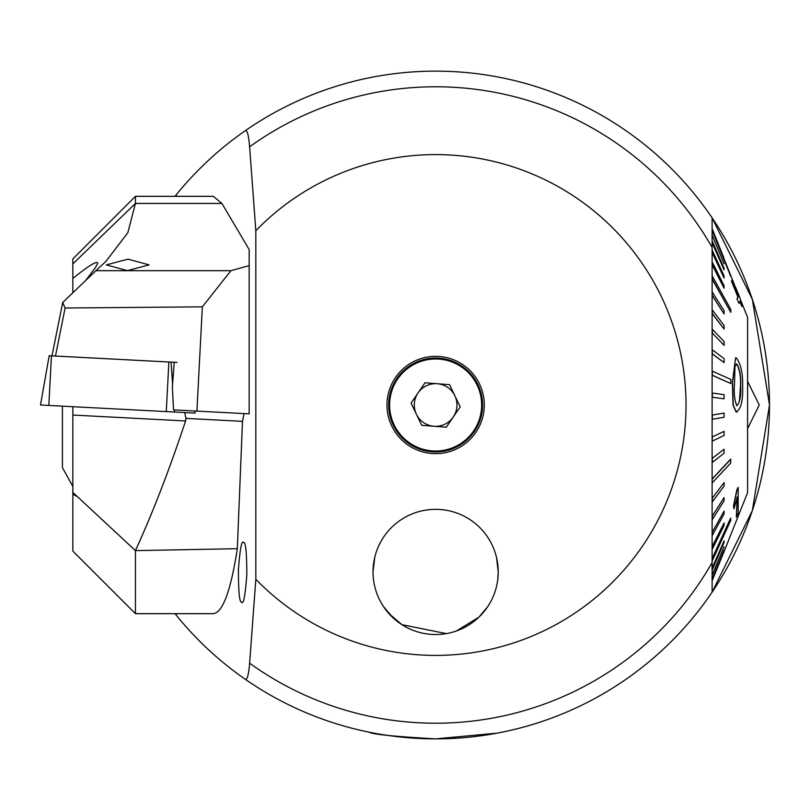 <?xml version="1.0" encoding="UTF-8"?>
<svg xmlns="http://www.w3.org/2000/svg" width="810" height="810" viewBox="0 0 810 810"><rect width="100%" height="100%" fill="white"/><g stroke="black" fill="none" stroke-linecap="round" stroke-linejoin="round"><path stroke-width="1.21" d="M386.977 405A48.651 48.651 0 0 1 435.628 356.349A48.651 48.651 0 0 1 484.279 405A48.651 48.651 0 0 1 435.628 453.651A48.651 48.651 0 0 1 386.977 405M241.542 602.124C239.497 602.62 238.454 591.857 238.413 569.815C239.993 548.745 241.755 539.663 243.668 542.548C245.713 542.042 246.766 552.815 246.807 574.857C245.217 595.917 243.466 605.009 241.542 602.124M747.589 428.662L759.243 405L747.589 381.348M255.828 579.282A250.401 250.401 0 0 0 686.029 405A250.401 250.401 0 0 0 255.828 230.718L255.828 579.282L249.622 663.198C248.721 674.426 247.293 679.803 245.329 679.327A333.872 333.872 0 0 0 435.628 738.872C393.933 736.492 371.81 734.275 369.259 732.21C371.83 734.275 393.954 736.503 435.628 738.872L497.33 733.121M393.225 617.99L383.464 606.538L388.648 613.312L401.871 624.652L446.32 633.612M245.329 679.327C219.297 661.233 196.283 639.88 176.297 615.276A657.305 102.829 90 0 1 176.205 613.666M712.111 562.545L712.111 217.849L752.338 299.335L769.5 404.99L752.348 510.634L712.111 592.15L712.111 562.545A318.219 318.219 0 0 1 249.622 663.198M176.205 196.334A657.305 102.829 90 0 1 176.297 194.724C196.283 170.12 219.297 148.767 245.329 130.673C247.283 130.177 248.721 135.553 249.622 146.802L255.828 230.718M497.745 579.727L498.231 571.931C497.239 585.832 497.239 585.832 498.231 571.931L496.52 557.381L498.231 571.931A62.603 62.603 0 0 0 435.628 509.338A62.603 62.603 0 0 0 373.025 571.931L374.746 557.371M374.645 557.817L373.025 571.931C374.028 585.832 374.028 585.832 373.025 571.931A62.603 62.603 0 0 0 435.628 634.534A62.603 62.603 0 0 0 498.231 571.931A62.603 62.603 0 0 0 435.628 509.338A62.603 62.603 0 0 0 373.025 571.931A62.603 62.603 0 0 0 435.628 634.534A62.603 62.603 0 0 0 498.231 571.931M712.111 368.995L712.111 381.449M712.111 336.93L712.111 355.307M712.111 227.63L712.111 330.298M304.449 97.98A333.872 333.872 0 0 1 712.111 592.15A333.872 333.872 0 0 1 435.628 738.872A333.872 333.872 0 0 0 712.111 592.15L712.111 397.194L724.089 398.834L724.089 394.673L712.111 393.032M712.344 229.2L724.089 258.4L712.111 229.2L712.111 217.849A333.872 333.872 0 0 0 245.329 130.673A333.872 333.872 0 0 1 712.111 217.849M712.111 238.444L712.111 247.455A318.219 318.219 0 0 0 249.622 146.802M456.445 630.98L478.953 617.129L487.792 606.538M712.111 401.871L712.111 415.105L724.089 413.08L712.111 415.105M736.442 363.943L734.943 366.717L734.528 383.515C733.779 392.728 734.538 400.15 736.786 405.769C739.844 402.702 741.15 396.212 740.694 386.289L740.684 385.945C741.15 376.66 739.864 369.36 736.817 364.034L736.614 364.034C739.651 369.36 740.947 376.67 740.482 385.945L739.459 400.97M742.649 386.826L742.649 387.19C743.013 401.021 740.877 409.263 736.249 411.925L733.263 405.202L732.574 382.3L735.612 357.716L736.32 357.878C740.897 364.095 743.013 373.744 742.649 386.826M736.999 412.098L736.047 411.925L736.999 412.108M730.802 383.545L730.802 379.444L712.344 371.142L712.344 375.243L730.802 383.545L712.111 375.243M724.089 362.607L724.089 358.627L712.344 349.788L712.324 353.767L724.089 362.607L712.111 353.767M712.344 333.092L724.089 345.354L724.089 341.567L712.344 329.305L712.344 333.092L724.089 345.354M724.089 329.032L724.089 325.498L712.344 310.017L712.324 313.551L724.089 329.032L712.111 313.551M724.089 313.916L724.089 310.686L712.344 292.218L712.324 295.458L724.089 313.916L712.111 295.458M712.344 279.085L730.802 312.336L730.802 309.46L712.344 276.21L712.344 279.085M724.089 288.208L724.089 285.738L712.344 262.227L712.324 264.698L724.089 288.208L712.111 264.698M724.089 278.022L724.089 275.987L712.344 250.493L712.324 252.528L724.089 278.022L712.111 252.528M724.089 269.841L724.089 268.282L712.344 241.198L712.324 242.767L724.089 269.841L712.111 242.767M712.344 235.558L724.089 263.787M712.344 231.022L730.802 276.514M712.344 229.23L724.089 258.4M730.802 462.955L730.579 459.199L712.111 479.004L712.344 482.77L730.802 462.955M730.802 520.233L730.579 518.248L712.111 558.606L712.344 560.591L730.802 520.233M737.171 298.768L738.123 297.067L731.896 280.28L731.471 281.09L737.92 297.067L736.958 298.768L738.953 303.294L736.958 298.768M739.732 301.593L741.95 306.575L739.945 301.593L738.953 303.294M724.089 551.569L747.589 492.642L747.589 317.358L740.299 299.234M730.802 312.336L712.111 279.085M735.612 357.696L732.361 382.664L733.05 405.202L736.047 411.925M712.111 437.025L724.089 431.365L712.111 437.025M712.111 458.44L724.089 449.236L712.111 458.44M712.111 498.413L724.089 482.598L712.111 498.413M712.111 516.345L724.089 497.583L712.111 516.345M712.111 532.514L724.089 511.1L712.111 532.514M712.111 546.679L724.089 522.946L712.111 546.679M712.111 568.114L724.089 540.888L712.111 568.114M712.111 575.049L724.089 546.72L712.111 575.049M712.111 579.302L724.089 550.304L712.111 579.302M737.07 497.006L736.391 517.084L737.282 497.006L733.931 508.832L733.708 505.784L737.029 489.888L738.183 487.306L738.173 513.084L736.391 517.084M738.183 487.306L736.827 489.888L733.506 505.784L733.931 508.832M724.089 551.59L712.111 580.8M712.344 568.114L712.344 569.622L724.089 542.406L724.089 540.888M712.344 575.049L724.089 546.72M712.344 579.302L724.089 550.304M712.344 546.679L712.344 549.109L724.089 525.376L724.089 522.946M712.344 498.413L712.344 501.916L724.089 486.111L724.089 482.598M712.344 516.345L712.344 519.534L724.089 500.783L724.089 497.583M712.344 532.514L712.344 535.349L724.089 513.935L724.089 511.1M730.802 518.248L712.344 558.606M712.344 458.44L712.344 462.399L724.089 453.195L724.089 449.236M712.344 393.032L712.344 397.194L724.089 398.834M712.344 415.105L712.344 419.266L724.089 417.241L724.089 413.08M712.344 437.025L712.344 441.116L724.089 435.456L724.089 431.365M730.802 459.199L712.344 479.004M731.896 280.28L736.179 288.492L737.89 293.25L734.073 285.667M738.021 293.058L733.698 284.725L738.366 296.268L738.021 293.058L739.945 297.847L741.95 306.575M737.809 293.058L738.163 296.268M106.292 264.89L128.01 259.159L149.121 264.89L127.403 270.621L106.292 264.89M72.839 292.845L72.839 278.417C88.867 265.548 97.18 260.496 97.777 263.26L95.438 267.583L85.445 280.797M135.442 613.666L135.442 550.628L237.32 548.694C230.739 590.976 222.75 612.633 213.354 613.666L135.442 613.666L72.839 551.073L72.839 406.691L72.839 415.054L185.571 420.957C169.594 469.182 152.887 512.406 135.442 550.628L72.839 492.409M249.166 265.65L230.931 270.682L95.945 270.682L105.999 261.326L127.818 232.713L135.442 203.442L135.442 196.334L213.354 196.334L221.91 203.442L249.166 249.551L249.166 413.849L173.532 409.88L172.378 387.048L174.221 362.272L49.187 355.722L40.5 405L194.997 413.1L194.734 410.994M184.71 412.553L185.935 418.385L242.494 421.352L237.32 548.694M244.094 413.576L242.494 421.352M221.91 203.442L135.442 203.442L72.839 263.908L72.839 258.927L135.442 196.334M72.839 263.908L72.839 278.417M230.931 270.682L202.358 306.838L196.901 411.105M202.358 306.838L65.094 308.013L55.475 356.056M185.571 420.957L185.935 418.385M51.992 355.873L62.684 302.484L65.094 308.013M95.945 270.682L62.684 302.484M177.046 362.424L171.082 362.11L172.591 384.234M72.839 486.425L62.41 467.603L62.41 406.144M176.297 615.276A333.872 333.872 0 0 1 175 613.666M175 196.334A333.872 333.872 0 0 1 176.297 194.724M433.998 426.273A21.333 21.333 0 0 0 454.866 395.776A21.333 21.333 0 0 0 418.021 392.951A21.333 21.333 0 0 0 433.998 426.273M474.376 431.517A46.95 46.95 0 0 0 462.145 366.252A46.95 46.95 0 0 0 396.88 378.483A46.95 46.95 0 0 0 409.111 443.748A46.95 46.95 0 0 0 474.376 431.517M449.54 384.669L460.191 406.883L446.28 427.214L421.716 425.331L411.065 403.117L424.977 382.786L449.54 384.669M76.069 496.064L72.839 494.1M51.435 355.843L48.833 405.435M168.875 361.999L166.273 411.591M174.342 409.921L174.484 412.017M473.607 430.991A46.028 46.028 0 0 0 461.629 367.021A46.028 46.028 0 0 0 397.649 379.009A46.028 46.028 0 0 0 409.637 442.979A46.028 46.028 0 0 0 473.607 430.991M734.488 284.796L723.877 258.43M194.856 411.004L194.997 413.1"/></g></svg>
